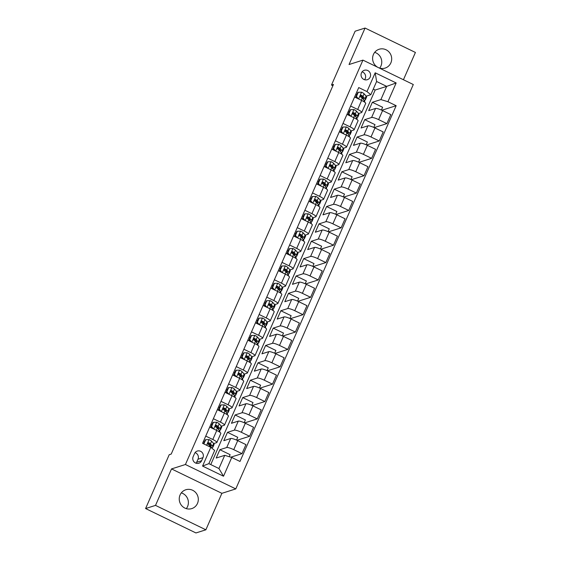 <?xml version="1.0" encoding="UTF-8"?>
<svg xmlns="http://www.w3.org/2000/svg" width="561" height="561" viewBox="0 0 561 561"><rect width="100%" height="100%" fill="white"/><g stroke="black" fill="none" stroke-linecap="round" stroke-linejoin="round"><path stroke-width="0.84" d="M378.815 67.811A9.881 9.509 72.4 0 0 385.141 68.077A9.881 9.509 72.4 0 0 390.863 62.888A9.881 9.509 72.4 0 0 389.236 52.236A9.881 9.509 72.4 0 0 379.166 49.249A9.881 9.509 72.4 0 0 373.437 54.445A9.881 9.509 72.4 0 0 377.693 67.271M379.685 68.119A9.881 9.509 72.4 0 0 380.933 66.037A9.881 9.509 72.4 0 0 374.685 52.362M180.067 494.963A9.881 9.509 72.4 0 0 181.687 505.615A9.881 9.509 72.4 0 0 191.764 508.603A9.881 9.509 72.4 0 0 197.486 503.406A9.881 9.509 72.4 0 0 195.866 492.754A9.881 9.509 72.4 0 0 185.789 489.767A9.881 9.509 72.4 0 0 180.067 494.963M186.315 508.638A9.881 9.509 72.4 0 0 187.563 506.555A9.881 9.509 72.4 0 0 181.315 492.881M361.459 72.888A4.937 4.754 72.4 0 0 367.308 79.704A4.937 4.754 72.4 0 0 369.362 71.78A4.937 4.754 72.4 0 0 361.459 72.888M364.587 79.725A4.937 4.754 72.4 0 0 362.083 71.843M403.436 79.746L415.413 52.453L365.057 28.05L355.127 31.199L331.488 85.048L332.897 85.735M235.781 488.912L413.296 84.522L362.939 60.118L185.425 464.508L235.781 488.912L221.883 493.322L171.526 468.919L155.516 505.391L205.873 529.801L221.883 493.322M205.873 529.801L195.943 532.95L145.587 508.547L155.516 505.391M145.587 508.547L169.226 454.698L171.21 454.066L333.472 84.416L331.488 85.048M201.609 460.721L202.956 457.664A4.783 4.607 72.4 0 0 197.29 451.058A4.783 4.607 72.4 0 0 194.513 453.576L193.173 456.633A4.783 4.607 72.4 0 0 198.839 463.239A4.783 4.607 72.4 0 0 201.609 460.721L196.645 462.299L197.991 459.242A4.783 4.607 72.4 0 0 195.06 452.643M231.756 457.467L223.523 476.226L202.563 466.072L210.796 447.313L214.653 450.455L208.86 463.652L218.93 468.533L224.73 455.336L231.756 457.467L239.996 461.458L396.157 105.706L381.866 110.244M210.761 464.578L375.169 90.033L386.683 86.38L376.613 81.499L370.821 94.704L366.964 91.562L358.731 87.572L202.563 443.323L210.796 447.313M366.964 91.562L375.197 72.804L396.157 82.958L387.924 101.716L396.157 105.706M365.057 28.05L349.04 64.529L362.939 60.118M171.526 468.919L185.425 464.508M370.821 94.704L366.214 96.162M350.618 106.043L357.673 109.458A6.171 1.122 23.7 0 1 361.733 112.445A6.171 1.122 23.7 0 1 361.522 112.6L358.591 113.532M342.995 123.413L350.043 126.828A6.171 1.122 23.7 0 1 354.11 129.815A6.171 1.122 23.7 0 1 353.9 129.977L350.962 130.902M335.366 140.783L342.42 144.205A6.171 1.122 23.7 0 1 346.481 147.185A6.171 1.122 23.7 0 1 346.277 147.347L343.339 148.279M327.743 158.153L334.791 161.575A6.171 1.122 23.7 0 1 338.858 164.555A6.171 1.122 23.7 0 1 338.648 164.717L335.716 165.649M320.121 175.523L327.168 178.945A6.171 1.122 23.7 0 1 331.235 181.925A6.171 1.122 23.7 0 1 331.025 182.087L328.087 183.019M312.491 192.9L319.546 196.315A6.171 1.122 23.7 0 1 323.606 199.302A6.171 1.122 23.7 0 1 323.402 199.457L320.464 200.389M304.868 210.27L311.916 213.685A6.171 1.122 23.7 0 1 315.983 216.672A6.171 1.122 23.7 0 1 315.773 216.827L312.842 217.759M297.246 227.64L304.293 231.055A6.171 1.122 23.7 0 1 308.361 234.042A6.171 1.122 23.7 0 1 308.15 234.196L305.212 235.129M289.616 245.01L296.671 248.425A6.171 1.122 23.7 0 1 300.731 251.412A6.171 1.122 23.7 0 1 300.521 251.566L297.589 252.499M281.994 262.38L289.041 265.795A6.171 1.122 23.7 0 1 293.108 268.782A6.171 1.122 23.7 0 1 292.898 268.936L289.96 269.869M274.364 279.75L281.419 283.165A6.171 1.122 23.7 0 1 285.486 286.152A6.171 1.122 23.7 0 1 285.276 286.306L282.337 287.239M266.741 297.12L273.796 300.535A6.171 1.122 23.7 0 1 277.856 303.522A6.171 1.122 23.7 0 1 277.646 303.676L274.715 304.609M259.119 314.49L266.166 317.905A6.171 1.122 23.7 0 1 270.234 320.892A6.171 1.122 23.7 0 1 270.023 321.053L267.085 321.979M251.489 331.86L258.544 335.282A6.171 1.122 23.7 0 1 262.604 338.262A6.171 1.122 23.7 0 1 262.401 338.423L259.463 339.356M243.867 349.23L250.914 352.652A6.171 1.122 23.7 0 1 254.982 355.632A6.171 1.122 23.7 0 1 254.771 355.793L251.84 356.726M236.244 366.599L243.292 370.022A6.171 1.122 23.7 0 1 247.359 373.002A6.171 1.122 23.7 0 1 247.149 373.163L244.21 374.096M228.615 383.976L235.669 387.392A6.171 1.122 23.7 0 1 239.729 390.379A6.171 1.122 23.7 0 1 239.526 390.533L236.588 391.466M220.992 401.346L228.039 404.762A6.171 1.122 23.7 0 1 232.107 407.749A6.171 1.122 23.7 0 1 231.896 407.903L228.958 408.836M213.369 418.716L220.417 422.131A6.171 1.122 23.7 0 1 224.484 425.119A6.171 1.122 23.7 0 1 224.274 425.273L221.336 426.206M205.74 436.086L212.794 439.501A6.171 1.122 23.7 0 1 216.855 442.489A6.171 1.122 23.7 0 1 216.644 442.643L213.713 443.576M375.169 90.033L373.268 89.115M229.239 456.703L230.122 454.683L219.849 449.705L216.188 458.042L224.73 455.336M219.849 449.705L226.721 447.524A6.171 1.122 23.7 0 1 233.748 449.663L241.987 453.653L230.837 457.187M236.532 440.083L237.752 437.314L227.471 432.335L223.818 440.673L230.683 438.492A6.171 1.122 23.7 0 1 237.717 440.63L245.949 444.621L241.987 453.653M227.471 432.335L234.344 430.154A6.171 1.122 23.7 0 1 241.377 432.293L249.61 436.283L236.987 440.287M244.161 422.714L245.374 419.944L235.101 414.965L231.441 423.303L238.306 421.122A6.171 1.122 23.7 0 1 245.339 423.253L253.572 427.251L249.61 436.283M235.101 414.965L241.966 412.784A6.171 1.122 23.7 0 1 249 414.916L257.233 418.913L244.61 422.917M251.784 405.344L252.997 402.574L242.724 397.595L239.063 405.933L245.935 403.752A6.171 1.122 23.7 0 1 252.969 405.883L261.202 409.874L257.233 418.913M242.724 397.595L249.596 395.414A6.171 1.122 23.7 0 1 256.629 397.546L264.862 401.536L252.24 405.547M259.413 387.974L260.627 385.204L250.353 380.225L246.693 388.563L253.558 386.382A6.171 1.122 23.7 0 1 260.592 388.514L268.824 392.504L264.862 401.536M250.353 380.225L257.219 378.044A6.171 1.122 23.7 0 1 264.252 380.176L272.485 384.166L259.862 388.177M267.036 370.604L268.249 367.834L257.976 362.855L254.315 371.193L261.188 369.012A6.171 1.122 23.7 0 1 268.214 371.144L276.454 375.134L272.485 384.166M257.976 362.855L264.841 360.674A6.171 1.122 23.7 0 1 271.875 362.806L280.107 366.796L267.492 370.8M274.659 353.234L275.879 350.464L265.598 345.485L261.938 353.823L268.81 351.642A6.171 1.122 23.7 0 1 275.844 353.774L284.076 357.764L280.107 366.796M265.598 345.485L272.471 343.304A6.171 1.122 23.7 0 1 279.504 345.436L287.737 349.426L275.114 353.43M282.288 335.857L283.501 333.094L273.228 328.115L269.568 336.453L276.433 334.272A6.171 1.122 23.7 0 1 283.466 336.404L291.699 340.394L287.737 349.426M273.228 328.115L280.093 325.934A6.171 1.122 23.7 0 1 287.127 328.066L295.359 332.056L282.737 336.06M289.911 318.487L291.124 315.724L280.851 310.738L277.19 319.076L284.062 316.902A6.171 1.122 23.7 0 1 291.089 319.034L299.329 323.024L295.359 332.056M280.851 310.738L287.723 308.564A6.171 1.122 23.7 0 1 294.749 310.696L302.989 314.686L290.367 318.69M297.533 301.117L298.754 298.347L288.473 293.368L284.813 301.706L291.685 299.525A6.171 1.122 23.7 0 1 298.718 301.664L306.951 305.654L302.989 314.686M288.473 293.368L295.345 291.187A6.171 1.122 23.7 0 1 302.379 293.326L310.612 297.316L297.989 301.32M305.163 283.747L306.376 280.977L296.103 275.998L292.442 284.336L299.308 282.155A6.171 1.122 23.7 0 1 306.341 284.294L314.574 288.284L310.612 297.316M296.103 275.998L302.968 273.817A6.171 1.122 23.7 0 1 310.002 275.956L318.234 279.946L305.612 283.95M312.786 266.377L313.999 263.607L303.725 258.628L300.065 266.966L306.937 264.785A6.171 1.122 23.7 0 1 313.971 266.924L322.203 270.914L318.234 279.946M303.725 258.628L310.598 256.447A6.171 1.122 23.7 0 1 317.624 258.586L325.864 262.576L313.241 266.58M320.415 249.007L321.628 246.237L311.348 241.258L307.694 249.596L314.56 247.415A6.171 1.122 23.7 0 1 321.593 249.554L329.826 253.544L325.864 262.576M311.348 241.258L318.22 239.077A6.171 1.122 23.7 0 1 325.254 241.216L333.486 245.206L320.864 249.21M328.038 231.637L329.251 228.867L318.978 223.888L315.317 232.226L322.182 230.045A6.171 1.122 23.7 0 1 329.216 232.177L337.449 236.174L333.486 245.206M318.978 223.888L325.843 221.707A6.171 1.122 23.7 0 1 332.876 223.839L341.109 227.836L328.487 231.84M335.66 214.267L336.88 211.497L326.6 206.518L322.94 214.856L329.812 212.675A6.171 1.122 23.7 0 1 336.845 214.807L345.078 218.797L341.109 227.836M326.6 206.518L333.472 204.337A6.171 1.122 23.7 0 1 340.506 206.469L348.739 210.459L336.116 214.47M343.29 196.897L344.503 194.127L334.23 189.148L330.569 197.486L337.434 195.305A6.171 1.122 23.7 0 1 344.468 197.437L352.701 201.427L348.739 210.459M334.23 189.148L341.095 186.967A6.171 1.122 23.7 0 1 348.129 189.099L356.361 193.089L343.739 197.1M350.913 179.527L352.126 176.757L341.852 171.778L338.192 180.116L345.064 177.935A6.171 1.122 23.7 0 1 352.091 180.067L360.33 184.057L356.361 193.089M341.852 171.778L348.725 169.597A6.171 1.122 23.7 0 1 355.751 171.729L363.991 175.719L351.368 179.723M358.535 162.157L359.755 159.387L349.475 154.408L345.814 162.746L352.687 160.565A6.171 1.122 23.7 0 1 359.72 162.697L367.953 166.687L363.991 175.719M349.475 154.408L356.347 152.227A6.171 1.122 23.7 0 1 363.381 154.359L371.613 158.349L358.991 162.353M366.165 144.78L367.378 142.017L357.105 137.031L353.444 145.376L360.309 143.195A6.171 1.122 23.7 0 1 367.343 145.327L375.575 149.317L371.613 158.349M357.105 137.031L363.97 134.857A6.171 1.122 23.7 0 1 371.003 136.989L379.236 140.979L366.613 144.983M373.787 127.41L375 124.647L364.727 119.661L361.067 127.999L367.939 125.825A6.171 1.122 23.7 0 1 374.965 127.957L383.205 131.947L379.236 140.979M364.727 119.661L371.599 117.487A6.171 1.122 23.7 0 1 378.626 119.619L386.866 123.609L374.243 127.613M381.41 110.04L382.63 107.27L372.35 102.291L368.689 110.629L375.561 108.448A6.171 1.122 23.7 0 1 382.595 110.587L390.828 114.577L386.866 123.609M372.35 102.291L380.891 99.585L386.683 86.38L396.157 82.958M204.211 442.124L203.285 441.675M209.709 427.054L216.756 430.469A6.171 1.122 23.7 0 1 220.824 433.457L216.855 442.489M211.834 424.754L210.908 424.305M217.331 409.684L224.379 413.099A6.171 1.122 23.7 0 1 228.446 416.087L224.484 425.119M219.456 407.384L218.538 406.935M224.954 392.314L232.009 395.729A6.171 1.122 23.7 0 1 236.069 398.717L232.107 407.749M227.086 390.014L226.16 389.565M232.584 374.937L239.631 378.359A6.171 1.122 23.7 0 1 243.698 381.34L239.729 390.379M234.708 372.644L233.79 372.195M240.206 357.567L247.254 360.989A6.171 1.122 23.7 0 1 251.321 363.97L247.359 373.002M242.331 355.274L241.412 354.825M247.829 340.197L254.883 343.62A6.171 1.122 23.7 0 1 258.944 346.6L254.982 355.632M249.961 337.904L249.035 337.456M255.458 322.827L262.506 326.243A6.171 1.122 23.7 0 1 266.573 329.23L262.604 338.262M257.583 320.527L256.665 320.086M263.081 305.457L270.136 308.873A6.171 1.122 23.7 0 1 274.196 311.86L270.234 320.892M265.206 303.157L264.287 302.716M270.711 288.088L277.758 291.503A6.171 1.122 23.7 0 1 281.825 294.49L277.856 303.522M272.835 285.787L271.91 285.346M278.333 270.718L285.381 274.133A6.171 1.122 23.7 0 1 289.448 277.12L285.486 286.152M280.458 268.417L279.539 267.969M285.956 253.348L293.01 256.763A6.171 1.122 23.7 0 1 297.071 259.75L293.108 268.782M288.088 251.048L287.162 250.599M293.585 235.978L300.633 239.393A6.171 1.122 23.7 0 1 304.7 242.38L300.731 251.412M295.71 233.678L294.784 233.229M301.208 218.608L308.255 222.023A6.171 1.122 23.7 0 1 312.323 225.01L308.361 234.042M303.333 216.308L302.414 215.859M308.831 201.238L315.885 204.653A6.171 1.122 23.7 0 1 319.945 207.64L315.983 216.672M310.962 198.938L310.037 198.489M316.46 183.861L323.508 187.283A6.171 1.122 23.7 0 1 327.575 190.263L323.606 199.302M318.585 181.568L317.666 181.119M324.083 166.491L331.137 169.913A6.171 1.122 23.7 0 1 335.197 172.893L331.235 181.925M326.207 164.198L325.289 163.749M331.705 149.121L338.76 152.543A6.171 1.122 23.7 0 1 342.827 155.523L338.858 164.555M333.837 146.828L332.911 146.379M339.335 131.751L346.382 135.166A6.171 1.122 23.7 0 1 350.45 138.153L346.481 147.185M341.46 129.451L340.541 129.009M346.957 114.381L354.012 117.796A6.171 1.122 23.7 0 1 358.072 120.783L354.11 129.815M349.089 112.081L348.164 111.639M387.924 101.716L380.891 99.585M354.587 97.011L361.635 100.426A6.171 1.122 23.7 0 1 365.702 103.413L361.733 112.445M356.712 94.711L355.786 94.269M208.86 463.652L202.563 466.072M218.93 468.533L223.523 476.226M375.197 72.804L376.613 81.499M196.105 463.225A4.783 4.607 72.4 0 0 196.645 462.299M203.797 443.919L205.803 439.691L209.134 439.621A4.088 0.743 23.7 0 1 211.609 441.205L213.636 443.485A11.809 2.146 23.7 0 1 214.071 444.543L212.914 447.18A11.809 2.146 -156.3 0 0 212.472 446.128L210.445 443.842A4.088 0.743 -156.3 0 0 208.944 442.776L208.341 442.713M209.162 443.751A9.803 1.781 23.7 0 1 207.752 443.372M204.281 442.152A9.803 1.781 23.7 0 1 203.257 441.738M205.803 439.691L205.284 439.859L203.559 443.8M210.712 446.633A9.803 1.781 23.7 0 0 211.076 446.374A9.803 1.781 23.7 0 0 210.712 445.497L208.685 443.218A2.083 0.379 23.7 0 0 208.376 442.959L208.944 442.776C207.717 442.797 207.479 443.358 208.215 444.438A4.088 0.743 23.7 0 1 209.716 445.511L211.742 447.79A11.809 2.146 23.7 0 1 212.163 448.421M211.539 447.566A11.809 2.146 -156.3 0 0 212.914 447.18M213.425 422.321L212.914 422.489L211.083 426.655L211.595 426.493L213.425 422.321L216.756 422.251A4.088 0.743 23.7 0 1 219.232 423.836L221.258 426.115A11.809 2.146 23.7 0 1 221.7 427.173L220.536 429.81A11.809 2.146 -156.3 0 0 220.101 428.758L218.075 426.472A4.088 0.743 -156.3 0 0 216.574 425.406L215.964 425.343M216.784 426.381A9.803 1.781 23.7 0 1 215.382 426.002M211.904 424.782A9.803 1.781 23.7 0 1 210.887 424.368M211.595 426.493L213.446 428.863M212.416 428.366L211.083 426.655M218.341 429.263A9.803 1.781 23.7 0 0 218.699 429.004A9.803 1.781 23.7 0 0 218.334 428.127L216.308 425.848A2.083 0.379 23.7 0 0 215.999 425.582L216.574 425.406C215.347 425.427 215.101 425.988 215.838 427.068A4.088 0.743 23.7 0 1 217.338 428.141L219.365 430.42A11.809 2.146 23.7 0 1 219.807 431.479L219.554 432.047M219.169 430.196A11.809 2.146 -156.3 0 0 220.536 429.81M212.072 427.931A9.803 1.781 23.7 0 1 209.73 427.005M221.055 404.951L220.536 405.119L218.706 409.285L219.225 409.123L221.055 404.951L224.386 404.881A4.088 0.743 23.7 0 1 226.854 406.459L228.881 408.745A11.809 2.146 23.7 0 1 229.323 409.796L228.166 412.44A11.809 2.146 -156.3 0 0 227.724 411.388L225.697 409.102A4.088 0.743 -156.3 0 0 224.197 408.029L223.587 407.973M224.407 409.011A9.803 1.781 23.7 0 1 223.005 408.632M219.526 407.412A9.803 1.781 23.7 0 1 218.51 406.991M219.225 409.123L221.076 411.493M220.038 410.996L218.706 409.285M225.964 411.893A9.803 1.781 23.7 0 0 226.328 411.634A9.803 1.781 23.7 0 0 225.964 410.757L223.937 408.478A2.083 0.379 23.7 0 0 223.629 408.212L224.197 408.029C222.969 408.057 222.724 408.618 223.467 409.698A4.088 0.743 23.7 0 1 224.968 410.771L226.995 413.05A11.809 2.146 23.7 0 1 227.429 414.109L227.184 414.677M226.791 412.826A11.809 2.146 -156.3 0 0 228.166 412.44M219.702 410.561A9.803 1.781 23.7 0 1 217.352 409.635M228.678 387.581L228.159 387.749L226.328 391.915L226.847 391.753L228.678 387.581L232.009 387.511A4.088 0.743 23.7 0 1 234.484 389.089L236.511 391.375A11.809 2.146 23.7 0 1 236.945 392.427L235.788 395.07A11.809 2.146 -156.3 0 0 235.347 394.011L233.327 391.732A4.088 0.743 -156.3 0 0 231.826 390.659L231.216 390.603M232.037 391.634A9.803 1.781 23.7 0 1 230.627 391.262M227.156 390.042A9.803 1.781 23.7 0 1 226.139 389.622M226.847 391.753L228.699 394.124M227.661 393.626L226.328 391.915M233.586 394.523A9.803 1.781 23.7 0 0 233.951 394.264A9.803 1.781 23.7 0 0 233.586 393.387L231.56 391.101A2.083 0.379 23.7 0 0 231.251 390.842L231.826 390.659C230.592 390.687 230.354 391.241 231.09 392.328A4.088 0.743 23.7 0 1 232.591 393.401L234.617 395.68A11.809 2.146 23.7 0 1 235.059 396.739L234.807 397.307M234.421 395.456A11.809 2.146 -156.3 0 0 235.788 395.07M227.324 393.191A9.803 1.781 23.7 0 1 224.975 392.265M236.3 370.211L235.788 370.372L233.958 374.545L234.47 374.383L236.3 370.211L239.638 370.141A4.088 0.743 23.7 0 1 242.107 371.719L244.133 374.005A11.809 2.146 23.7 0 1 244.575 375.057L243.411 377.7A11.809 2.146 -156.3 0 0 242.976 376.641L240.95 374.362A4.088 0.743 -156.3 0 0 239.449 373.289L238.839 373.233M239.659 374.264A9.803 1.781 23.7 0 1 238.257 373.892M234.779 372.672A9.803 1.781 23.7 0 1 233.762 372.252M234.47 374.383L236.321 376.754M235.29 376.256L233.958 374.545M241.216 377.153A9.803 1.781 23.7 0 0 241.581 376.894A9.803 1.781 23.7 0 0 241.209 376.017L239.189 373.731A2.083 0.379 23.7 0 0 238.874 373.472L239.449 373.289C238.222 373.317 237.976 373.871 238.713 374.958A4.088 0.743 23.7 0 1 240.22 376.031L242.24 378.31A11.809 2.146 23.7 0 1 242.682 379.369L242.429 379.937M242.043 378.086A11.809 2.146 -156.3 0 0 243.411 377.7M234.947 375.814A9.803 1.781 23.7 0 1 232.605 374.895M243.93 352.841L243.411 353.002L241.581 357.175L242.1 357.006L243.93 352.841L247.261 352.771A4.088 0.743 23.7 0 1 249.736 354.349L251.756 356.635A11.809 2.146 23.7 0 1 252.198 357.687L251.04 360.33A11.809 2.146 -156.3 0 0 250.599 359.271L248.572 356.992A4.088 0.743 -156.3 0 0 247.071 355.919L246.461 355.863M247.282 356.894A9.803 1.781 23.7 0 1 245.879 356.523M242.408 355.302A9.803 1.781 23.7 0 1 241.384 354.882M242.1 357.006L243.951 359.384M242.913 358.886L241.581 357.175M248.839 359.783A9.803 1.781 23.7 0 0 249.203 359.524A9.803 1.781 23.7 0 0 248.839 358.647L246.812 356.361A2.083 0.379 23.7 0 0 246.503 356.102L247.071 355.919C245.844 355.947 245.599 356.501 246.342 357.588A4.088 0.743 23.7 0 1 247.843 358.654L249.869 360.94A11.809 2.146 23.7 0 1 250.304 361.999L250.059 362.567M249.666 360.716A11.809 2.146 -156.3 0 0 251.04 360.33M242.576 358.444A9.803 1.781 23.7 0 1 240.227 357.525M251.552 335.471L251.04 335.632L249.21 339.805L249.722 339.636L251.552 335.471L254.883 335.401A4.088 0.743 23.7 0 1 257.359 336.979L259.385 339.265A11.809 2.146 23.7 0 1 259.827 340.317L258.663 342.96A11.809 2.146 -156.3 0 0 258.228 341.901L256.202 339.622A4.088 0.743 -156.3 0 0 254.701 338.549L254.091 338.486M254.911 339.524A9.803 1.781 23.7 0 1 253.502 339.146M250.031 337.932A9.803 1.781 23.7 0 1 249.014 337.512M249.722 339.636L251.573 342.014M250.543 341.509L249.21 339.805M256.461 342.413A9.803 1.781 23.7 0 0 256.826 342.154A9.803 1.781 23.7 0 0 256.461 341.277L254.435 338.991A2.083 0.379 23.7 0 0 254.126 338.732L254.701 338.549C253.474 338.578 253.228 339.132 253.965 340.218A4.088 0.743 23.7 0 1 255.465 341.284L257.492 343.57A11.809 2.146 23.7 0 1 257.934 344.622L257.681 345.197M257.296 343.346A11.809 2.146 -156.3 0 0 258.663 342.96M250.199 341.074A9.803 1.781 23.7 0 1 247.85 340.155M259.182 318.101L258.663 318.262L256.833 322.435L257.352 322.266L259.182 318.101L262.513 318.031A4.088 0.743 23.7 0 1 264.981 319.609L267.008 321.895A11.809 2.146 23.7 0 1 267.45 322.947L266.293 325.59A11.809 2.146 -156.3 0 0 265.851 324.531L263.824 322.245A4.088 0.743 -156.3 0 0 262.324 321.18L261.714 321.116M262.534 322.154A9.803 1.781 23.7 0 1 261.131 321.776M257.653 320.555A9.803 1.781 23.7 0 1 256.636 320.142M257.352 322.266L259.203 324.644M258.165 324.139L256.833 322.435M264.091 325.036A9.803 1.781 23.7 0 0 264.455 324.784A9.803 1.781 23.7 0 0 264.091 323.907L262.064 321.621A2.083 0.379 23.7 0 0 261.756 321.362L262.324 321.18C261.096 321.208 260.851 321.762 261.594 322.848A4.088 0.743 23.7 0 1 263.095 323.914L265.122 326.2A11.809 2.146 23.7 0 1 265.556 327.252L265.304 327.827M264.918 325.976A11.809 2.146 -156.3 0 0 266.293 325.59M257.822 323.704A9.803 1.781 23.7 0 1 255.479 322.785M266.805 300.731L266.286 300.892L264.455 305.065L264.974 304.896L266.805 300.731L270.136 300.661A4.088 0.743 23.7 0 1 272.611 302.239L274.638 304.518A11.809 2.146 23.7 0 1 275.072 305.577L273.915 308.213A11.809 2.146 -156.3 0 0 273.473 307.162L271.447 304.875A4.088 0.743 -156.3 0 0 269.946 303.81L269.343 303.746M270.164 304.784A9.803 1.781 23.7 0 1 268.754 304.406M265.283 303.185A9.803 1.781 23.7 0 1 264.259 302.772M264.974 304.896L266.826 307.274M265.788 306.769L264.455 305.065M271.713 307.666A9.803 1.781 23.7 0 0 272.078 307.407A9.803 1.781 23.7 0 0 271.713 306.537L269.687 304.251A2.083 0.379 23.7 0 0 269.378 303.992L269.946 303.81C268.719 303.838 268.481 304.392 269.217 305.479A4.088 0.743 23.7 0 1 270.718 306.544L272.744 308.831A11.809 2.146 23.7 0 1 273.186 309.882L272.934 310.457M272.541 308.606A11.809 2.146 -156.3 0 0 273.915 308.213M265.451 306.334A9.803 1.781 23.7 0 1 263.102 305.408M274.427 283.361L273.915 283.522L272.085 287.688L272.597 287.527L274.427 283.361L277.758 283.291A4.088 0.743 23.7 0 1 280.234 284.869L282.26 287.148A11.809 2.146 23.7 0 1 282.702 288.207L281.538 290.843A11.809 2.146 -156.3 0 0 281.103 289.792L279.076 287.505A4.088 0.743 -156.3 0 0 277.576 286.44L276.966 286.376M277.786 287.414A9.803 1.781 23.7 0 1 276.384 287.036M272.905 285.815A9.803 1.781 23.7 0 1 271.889 285.402M272.597 287.527L274.448 289.904M273.417 289.399L272.085 287.688M279.336 290.296A9.803 1.781 23.7 0 0 279.701 290.037A9.803 1.781 23.7 0 0 279.336 289.16L277.309 286.881A2.083 0.379 23.7 0 0 277.001 286.622L277.576 286.44C276.349 286.468 276.103 287.022 276.839 288.109A4.088 0.743 23.7 0 1 278.34 289.174L280.367 291.461A11.809 2.146 23.7 0 1 280.809 292.512L280.556 293.087M280.17 291.236A11.809 2.146 -156.3 0 0 281.538 290.843M273.074 288.964A9.803 1.781 23.7 0 1 270.725 288.038M282.057 265.991L281.538 266.152L279.708 270.318L280.227 270.157L282.057 265.991L285.388 265.914A4.088 0.743 23.7 0 1 287.856 267.499L289.883 269.778A11.809 2.146 23.7 0 1 290.325 270.837L289.167 273.473A11.809 2.146 -156.3 0 0 288.726 272.422L286.699 270.136A4.088 0.743 -156.3 0 0 285.198 269.07L284.588 269.007M285.409 270.044A9.803 1.781 23.7 0 1 284.006 269.666M280.528 268.446A9.803 1.781 23.7 0 1 279.511 268.032M280.227 270.157L282.078 272.534M281.04 272.029L279.708 270.318M286.966 272.927A9.803 1.781 23.7 0 0 287.33 272.667A9.803 1.781 23.7 0 0 286.966 271.79L284.939 269.511A2.083 0.379 23.7 0 0 284.63 269.252L285.198 269.07C283.971 269.098 283.726 269.652 284.469 270.739A4.088 0.743 23.7 0 1 285.97 271.805L287.996 274.091A11.809 2.146 23.7 0 1 288.431 275.142L288.186 275.717M287.793 273.859A11.809 2.146 -156.3 0 0 289.167 273.473M280.703 271.594A9.803 1.781 23.7 0 1 278.354 270.668M289.679 248.614L289.16 248.782L287.33 252.948L287.849 252.787L289.679 248.614L293.01 248.544A4.088 0.743 23.7 0 1 295.486 250.129L297.512 252.408A11.809 2.146 23.7 0 1 297.947 253.467L296.79 256.104A11.809 2.146 -156.3 0 0 296.348 255.052L294.322 252.766A4.088 0.743 -156.3 0 0 292.821 251.7L292.218 251.637M293.038 252.674A9.803 1.781 23.7 0 1 291.629 252.296M288.158 251.076A9.803 1.781 23.7 0 1 287.134 250.662M287.849 252.787L289.7 255.157M288.663 254.659L287.33 252.948M294.588 255.557A9.803 1.781 23.7 0 0 294.953 255.297A9.803 1.781 23.7 0 0 294.588 254.421L292.562 252.141A2.083 0.379 23.7 0 0 292.253 251.882L292.821 251.7C291.594 251.721 291.355 252.282 292.092 253.362A4.088 0.743 23.7 0 1 293.592 254.435L295.619 256.714A11.809 2.146 23.7 0 1 296.061 257.772L295.808 258.341M295.416 256.489A11.809 2.146 -156.3 0 0 296.79 256.104M288.326 254.224A9.803 1.781 23.7 0 1 285.977 253.299M297.302 231.244L296.79 231.413L294.96 235.578L295.472 235.417L297.302 231.244L300.64 231.174A4.088 0.743 23.7 0 1 303.108 232.759L305.135 235.038A11.809 2.146 23.7 0 1 305.577 236.097L304.413 238.734A11.809 2.146 -156.3 0 0 303.978 237.682L301.951 235.396A4.088 0.743 -156.3 0 0 300.451 234.33L299.84 234.267M300.661 235.304A9.803 1.781 23.7 0 1 299.258 234.926M295.78 233.706A9.803 1.781 23.7 0 1 294.763 233.292M295.472 235.417L297.323 237.787M296.292 237.289L294.96 235.578M302.218 238.187A9.803 1.781 23.7 0 0 302.575 237.927A9.803 1.781 23.7 0 0 302.211 237.051L300.191 234.771A2.083 0.379 23.7 0 0 299.876 234.505L300.451 234.33C299.223 234.351 298.978 234.912 299.714 235.992A4.088 0.743 23.7 0 1 301.215 237.065L303.242 239.344A11.809 2.146 23.7 0 1 303.683 240.403L303.431 240.971M303.045 239.119A11.809 2.146 -156.3 0 0 304.413 238.734M295.949 236.854A9.803 1.781 23.7 0 1 293.606 235.929M304.932 213.874L304.413 214.043L302.582 218.208L303.101 218.047L304.932 213.874L308.262 213.804A4.088 0.743 23.7 0 1 310.731 215.382L312.757 217.668A11.809 2.146 23.7 0 1 313.199 218.72L312.042 221.364A11.809 2.146 -156.3 0 0 311.6 220.305L309.574 218.026A4.088 0.743 -156.3 0 0 308.073 216.953L307.463 216.897M308.284 217.934A9.803 1.781 23.7 0 1 306.881 217.556M303.403 216.336A9.803 1.781 23.7 0 1 302.386 215.915M303.101 218.047L304.953 220.417M303.915 219.919L302.582 218.208M309.84 220.817A9.803 1.781 23.7 0 0 310.205 220.557A9.803 1.781 23.7 0 0 309.84 219.681L307.814 217.402A2.083 0.379 23.7 0 0 307.505 217.135L308.073 216.953C306.846 216.981 306.601 217.535 307.344 218.622A4.088 0.743 23.7 0 1 308.845 219.695L310.871 221.974A11.809 2.146 23.7 0 1 311.306 223.033L311.06 223.601M310.668 221.749A11.809 2.146 -156.3 0 0 312.042 221.364M303.578 219.484A9.803 1.781 23.7 0 1 301.229 218.559M312.554 196.504L312.042 196.673L310.212 200.838L310.724 200.677L312.554 196.504L315.885 196.434A4.088 0.743 23.7 0 1 318.36 198.012L320.387 200.298A11.809 2.146 23.7 0 1 320.822 201.35L319.665 203.994A11.809 2.146 -156.3 0 0 319.223 202.935L317.203 200.656A4.088 0.743 -156.3 0 0 315.703 199.583L315.093 199.527M315.913 200.558A9.803 1.781 23.7 0 1 314.504 200.186M311.032 198.966A9.803 1.781 23.7 0 1 310.016 198.545M310.724 200.677L312.575 203.047M311.544 202.549L310.212 200.838M317.463 203.447A9.803 1.781 23.7 0 0 317.828 203.187A9.803 1.781 23.7 0 0 317.463 202.311L315.436 200.025A2.083 0.379 23.7 0 0 315.128 199.765L315.703 199.583C314.476 199.611 314.23 200.165 314.966 201.252A4.088 0.743 23.7 0 1 316.467 202.325L318.494 204.604A11.809 2.146 23.7 0 1 318.936 205.663L318.683 206.231M318.297 204.379A11.809 2.146 -156.3 0 0 319.665 203.994M311.201 202.114A9.803 1.781 23.7 0 1 308.852 201.189M320.177 179.134L319.665 179.296L317.835 183.468L318.353 183.307L320.177 179.134L323.515 179.064A4.088 0.743 23.7 0 1 325.983 180.642L328.01 182.928A11.809 2.146 23.7 0 1 328.451 183.98L327.294 186.624A11.809 2.146 -156.3 0 0 326.853 185.565L324.826 183.286A4.088 0.743 -156.3 0 0 323.325 182.213L322.715 182.157M323.536 183.188A9.803 1.781 23.7 0 1 322.133 182.816M318.655 181.596A9.803 1.781 23.7 0 1 317.638 181.175M318.353 183.307L320.198 185.677M319.167 185.179L317.835 183.468M325.092 186.077A9.803 1.781 23.7 0 0 325.457 185.817A9.803 1.781 23.7 0 0 325.092 184.941L323.066 182.655A2.083 0.379 23.7 0 0 322.75 182.395L323.325 182.213C322.098 182.241 321.853 182.795 322.596 183.882A4.088 0.743 23.7 0 1 324.097 184.955L326.116 187.234A11.809 2.146 23.7 0 1 326.558 188.293L326.306 188.861M325.92 187.009A11.809 2.146 -156.3 0 0 327.294 186.624M318.823 184.737A9.803 1.781 23.7 0 1 316.481 183.819M327.806 161.764L327.287 161.926L325.457 166.098L325.976 165.93L327.806 161.764L331.137 161.694A4.088 0.743 23.7 0 1 333.613 163.272L335.632 165.558A11.809 2.146 23.7 0 1 336.074 166.61L334.917 169.254A11.809 2.146 -156.3 0 0 334.475 168.195L332.449 165.916A4.088 0.743 -156.3 0 0 330.948 164.843L330.338 164.787M331.158 165.818A9.803 1.781 23.7 0 1 329.756 165.446M326.285 164.226A9.803 1.781 23.7 0 1 325.261 163.805M325.976 165.93L327.827 168.307M326.79 167.809L325.457 166.098M332.715 168.707A9.803 1.781 23.7 0 0 333.08 168.447A9.803 1.781 23.7 0 0 332.715 167.571L330.688 165.285A2.083 0.379 23.7 0 0 330.38 165.025L330.948 164.843C329.721 164.871 329.475 165.425 330.219 166.512A4.088 0.743 23.7 0 1 331.719 167.578L333.746 169.864A11.809 2.146 23.7 0 1 334.188 170.923L333.935 171.491M333.543 169.639A11.809 2.146 -156.3 0 0 334.917 169.254M326.453 167.367A9.803 1.781 23.7 0 1 324.104 166.449M335.429 144.394L334.917 144.556L333.087 148.728L333.599 148.56L335.429 144.394L338.76 144.324A4.088 0.743 23.7 0 1 341.235 145.902L343.262 148.188A11.809 2.146 23.7 0 1 343.704 149.24L342.54 151.884A11.809 2.146 -156.3 0 0 342.105 150.825L340.078 148.546A4.088 0.743 -156.3 0 0 338.578 147.473L337.967 147.41M338.788 148.448A9.803 1.781 23.7 0 1 337.378 148.069M333.907 146.856A9.803 1.781 23.7 0 1 332.89 146.435M333.599 148.56L335.45 150.937M334.419 150.432L333.087 148.728M340.338 151.337A9.803 1.781 23.7 0 0 340.702 151.077A9.803 1.781 23.7 0 0 340.338 150.201L338.311 147.915A2.083 0.379 23.7 0 0 338.002 147.655L338.578 147.473C337.35 147.501 337.105 148.055 337.841 149.142A4.088 0.743 23.7 0 1 339.342 150.208L341.369 152.494A11.809 2.146 23.7 0 1 341.81 153.546L341.558 154.121M341.172 152.269A11.809 2.146 -156.3 0 0 342.54 151.884M334.075 149.997A9.803 1.781 23.7 0 1 331.726 149.079M343.059 127.024L342.54 127.186L340.709 131.358L341.228 131.19L343.059 127.024L346.389 126.954A4.088 0.743 23.7 0 1 348.858 128.532L350.884 130.818A11.809 2.146 23.7 0 1 351.326 131.87L350.169 134.514A11.809 2.146 -156.3 0 0 349.727 133.455L347.701 131.169A4.088 0.743 -156.3 0 0 346.2 130.103L345.59 130.04M346.41 131.078A9.803 1.781 23.7 0 1 345.008 130.699M341.53 129.479A9.803 1.781 23.7 0 1 340.513 129.065M341.228 131.19L343.08 133.567M342.042 133.062L340.709 131.358M347.967 133.96A9.803 1.781 23.7 0 0 348.332 133.707A9.803 1.781 23.7 0 0 347.967 132.831L345.941 130.545A2.083 0.379 23.7 0 0 345.632 130.285L346.2 130.103C344.973 130.131 344.727 130.685 345.471 131.772A4.088 0.743 23.7 0 1 346.971 132.838L348.998 135.124A11.809 2.146 23.7 0 1 349.433 136.176L349.187 136.751M348.795 134.899A11.809 2.146 -156.3 0 0 350.169 134.514M341.705 132.627A9.803 1.781 23.7 0 1 339.356 131.709M350.681 109.654L350.162 109.816L348.332 113.988L348.851 113.82L350.681 109.654L354.012 109.584A4.088 0.743 23.7 0 1 356.487 111.162L358.514 113.441A11.809 2.146 23.7 0 1 358.949 114.5L357.792 117.137A11.809 2.146 -156.3 0 0 357.35 116.085L355.323 113.799A4.088 0.743 -156.3 0 0 353.823 112.733L353.22 112.67M354.04 113.708A9.803 1.781 23.7 0 1 352.631 113.329M349.159 112.109A9.803 1.781 23.7 0 1 348.136 111.695M348.851 113.82L350.702 116.197M349.664 115.692L348.332 113.988M355.59 116.59A9.803 1.781 23.7 0 0 355.955 116.33A9.803 1.781 23.7 0 0 355.59 115.461L353.563 113.175A2.083 0.379 23.7 0 0 353.255 112.915L353.823 112.733C352.596 112.761 352.357 113.315 353.093 114.402A4.088 0.743 23.7 0 1 354.594 115.468L356.621 117.754A11.809 2.146 23.7 0 1 357.062 118.806L356.81 119.381M356.417 117.529A11.809 2.146 -156.3 0 0 357.792 117.137M349.328 115.257A9.803 1.781 23.7 0 1 346.979 114.332M358.304 92.284L357.792 92.446L355.962 96.611L356.473 96.45L358.304 92.284L361.635 92.214A4.088 0.743 23.7 0 1 364.11 93.792L366.137 96.071A11.809 2.146 23.7 0 1 366.578 97.13L365.414 99.767A11.809 2.146 -156.3 0 0 364.98 98.715L362.953 96.429A4.088 0.743 -156.3 0 0 361.452 95.363L360.842 95.3M361.663 96.338A9.803 1.781 23.7 0 1 360.26 95.959M356.782 94.739A9.803 1.781 23.7 0 1 355.765 94.325M356.473 96.45L358.325 98.827M357.294 98.322L355.962 96.611M363.219 99.22A9.803 1.781 23.7 0 0 363.577 98.96A9.803 1.781 23.7 0 0 363.212 98.084L361.186 95.805A2.083 0.379 23.7 0 0 360.877 95.545L361.452 95.363C360.225 95.391 359.98 95.945 360.716 97.032A4.088 0.743 23.7 0 1 362.217 98.098L364.243 100.384A11.809 2.146 23.7 0 1 364.685 101.436L364.433 102.011M364.047 100.16A11.809 2.146 -156.3 0 0 365.414 99.767M356.95 97.887A9.803 1.781 23.7 0 1 354.608 96.962M230.683 438.492L226.721 447.524M238.306 421.122L234.344 430.154M245.935 403.752L241.966 412.784M253.558 386.382L249.596 395.414M261.188 369.012L257.219 378.044M268.81 351.642L264.841 360.674M276.433 334.272L272.471 343.304M284.062 316.902L280.093 325.934M291.685 299.525L287.723 308.564M299.308 282.155L295.345 291.187M306.937 264.785L302.968 273.817M314.56 247.415L310.598 256.447M322.182 230.045L318.22 239.077M329.812 212.675L325.843 221.707M337.434 195.305L333.472 204.337M345.064 177.935L341.095 186.967M352.687 160.565L348.725 169.597M360.309 143.195L356.347 152.227M367.939 125.825L363.97 134.857M375.561 108.448L371.599 117.487M237.717 440.63L233.748 449.663M216.756 430.469L212.794 439.501M224.379 413.099L220.417 422.131M245.339 423.253L241.377 432.293M232.009 395.729L228.039 404.762M252.969 405.883L249 414.916M239.631 378.359L235.669 387.392M260.592 388.514L256.629 397.546M247.254 360.989L243.292 370.022M268.214 371.144L264.252 380.176M254.883 343.62L250.914 352.652M275.844 353.774L271.875 362.806M262.506 326.243L258.544 335.282M283.466 336.404L279.504 345.436M270.136 308.873L266.166 317.905M291.089 319.034L287.127 328.066M277.758 291.503L273.796 300.535M298.718 301.664L294.749 310.696M285.381 274.133L281.419 283.165M306.341 284.294L302.379 293.326M293.01 256.763L289.041 265.795M313.971 266.924L310.002 275.956M300.633 239.393L296.671 248.425M321.593 249.554L317.624 258.586M308.255 222.023L304.293 231.055M329.216 232.177L325.254 241.216M315.885 204.653L311.916 213.685M336.845 214.807L332.876 223.839M323.508 187.283L319.546 196.315M344.468 197.437L340.506 206.469M331.137 169.913L327.168 178.945M352.091 180.067L348.129 189.099M338.76 152.543L334.791 161.575M359.72 162.697L355.751 171.729M346.382 135.166L342.42 144.205M367.343 145.327L363.381 154.359M354.012 117.796L350.043 126.828M374.965 127.957L371.003 136.989M361.635 100.426L357.673 109.458M382.595 110.587L378.626 119.619M197.991 459.242L202.956 457.664M209.05 439.628L206.574 445.266M213.636 443.485L212.472 446.128M209.716 445.511L209.253 446.563M211.609 441.205L210.445 443.842M216.679 422.258L213.72 428.997M219.365 430.42L218.853 431.598M221.258 426.115L220.101 428.758M217.338 428.141L216.399 430.294M219.232 423.836L218.075 426.472M224.302 404.881L221.343 411.627M226.995 413.05L226.476 414.228M228.881 408.745L227.724 411.388M224.968 410.771L224.021 412.924M226.854 406.459L225.697 409.102M231.924 387.511L228.965 394.257M234.617 395.68L234.105 396.858M236.511 391.375L235.347 394.011M232.591 393.401L231.644 395.554M234.484 389.089L233.327 391.732M239.554 370.141L236.595 376.887M242.24 378.31L241.728 379.488M244.133 374.005L242.976 376.641M240.22 376.031L239.274 378.184M242.107 371.719L240.95 374.362M247.177 352.771L244.217 359.517M249.869 360.94L249.35 362.111M251.756 356.635L250.599 359.271M247.843 358.654L246.896 360.814M249.736 354.349L248.572 356.992M254.799 335.401L251.84 342.14M257.492 343.57L256.98 344.742M259.385 339.265L258.228 341.901M255.465 341.284L254.519 343.444M257.359 336.979L256.202 339.622M262.429 318.031L259.47 324.77M265.122 326.2L264.603 327.372M267.008 321.895L265.851 324.531M263.095 323.914L262.148 326.074M264.981 319.609L263.824 322.245M270.051 300.661L267.092 307.4M272.744 308.831L272.225 310.002M274.638 304.518L273.473 307.162M270.718 306.544L269.771 308.697M272.611 302.239L271.447 304.875M277.681 283.291L274.722 290.03M280.367 291.461L279.855 292.632M282.26 287.148L281.103 289.792M278.34 289.174L277.393 291.327M280.234 284.869L279.076 287.505M285.304 265.921L282.344 272.66M287.996 274.091L287.477 275.262M289.883 269.778L288.726 272.422M285.97 271.805L285.023 273.957M287.856 267.499L286.699 270.136M292.926 248.551L289.967 255.29M295.619 256.714L295.1 257.892M297.512 252.408L296.348 255.052M293.592 254.435L292.646 256.587M295.486 250.129L294.322 252.766M300.556 231.181L297.596 237.92M303.242 239.344L302.73 240.522M305.135 235.038L303.978 237.682M301.215 237.065L300.275 239.217M303.108 232.759L301.951 235.396M308.178 213.804L305.219 220.55M310.871 221.974L310.352 223.152M312.757 217.668L311.6 220.305M308.845 219.695L307.898 221.847M310.731 215.382L309.574 218.026M315.801 196.434L312.842 203.18M318.494 204.604L317.982 205.782M320.387 200.298L319.223 202.935M316.467 202.325L315.52 204.477M318.36 198.012L317.203 200.656M323.431 179.064L320.471 185.81M326.116 187.234L325.604 188.412M328.01 182.928L326.853 185.565M324.097 184.955L323.15 187.108M325.983 180.642L324.826 183.286M331.053 161.694L328.094 168.44M333.746 169.864L333.227 171.035M335.632 165.558L334.475 168.195M331.719 167.578L330.773 169.738M333.613 163.272L332.449 165.916M338.676 144.324L335.716 151.063M341.369 152.494L340.857 153.665M343.262 148.188L342.105 150.825M339.342 150.208L338.395 152.368M341.235 145.902L340.078 148.546M346.305 126.954L343.346 133.693M348.998 135.124L348.479 136.295M350.884 130.818L349.727 133.455M346.971 132.838L346.025 134.998M348.858 128.532L347.701 131.169M353.928 109.584L350.969 116.323M356.621 117.754L356.102 118.925M358.514 113.441L357.35 116.085M354.594 115.468L353.647 117.621M356.487 111.162L355.323 113.799M361.557 92.214L358.598 98.953M364.243 100.384L363.731 101.555M366.137 96.071L364.98 98.715M362.217 98.098L361.277 100.251M364.11 93.792L362.953 96.429"/></g></svg>
